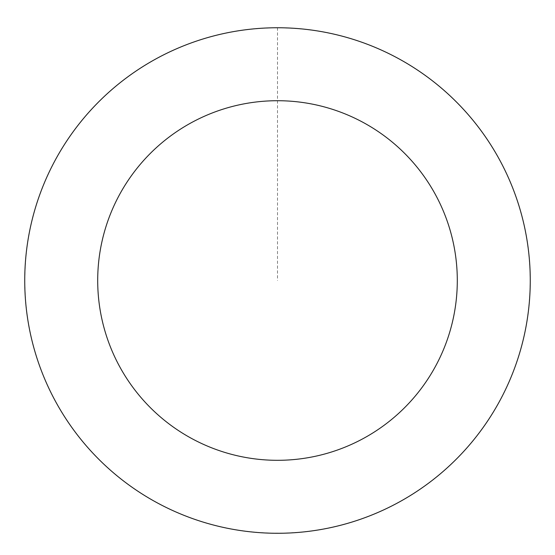 <?xml version="1.0" encoding="UTF-8"?>
<svg xmlns="http://www.w3.org/2000/svg" width="555" height="555" viewBox="0 0 555 555"><rect width="100%" height="100%" fill="white"/><g stroke="black" fill="none" stroke-linecap="round" stroke-linejoin="round"><path stroke-width="0.42" stroke-dasharray="2.77 2.08" d="M413.128 493.763A252.719 252.719 0 0 1 25.01 291.354A252.719 252.719 0 0 1 394.362 56.437A252.719 252.719 0 0 1 413.128 493.763A252.719 252.719 0 0 1 25.01 291.354A252.719 252.719 0 0 1 394.362 56.437A252.719 252.719 0 0 1 413.128 493.763M413.149 493.797A252.768 252.768 0 0 0 490.78 144.862A252.768 252.768 0 0 0 141.851 67.231A252.768 252.768 0 0 0 64.22 416.167A252.768 252.768 0 0 0 413.149 493.797M413.087 493.693A252.643 252.643 0 0 0 490.675 144.931A252.643 252.643 0 0 0 141.913 67.335A252.643 252.643 0 0 0 64.325 416.104A252.643 252.643 0 0 0 413.087 493.693M141.851 67.231A252.768 252.768 0 0 0 160.617 504.634A252.768 252.768 0 0 0 530.032 269.681A252.768 252.768 0 0 0 141.851 67.231M277.5 27.792L277.5 280.518"/><path stroke-width="0.83" d="M141.851 67.231A252.768 252.768 0 0 0 160.617 504.634A252.768 252.768 0 0 0 530.032 269.681A252.768 252.768 0 0 0 141.851 67.231M181.006 128.802A179.799 179.799 0 0 0 194.361 439.935A179.799 179.799 0 0 0 457.133 272.81A179.799 179.799 0 0 0 181.006 128.802"/></g></svg>
